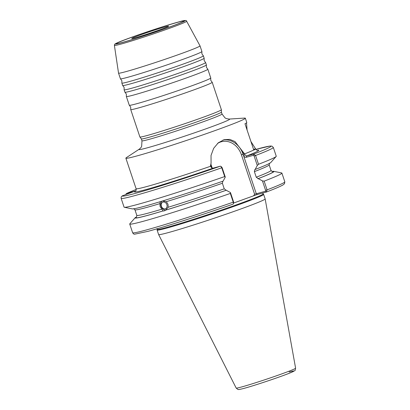 <?xml version="1.0" encoding="UTF-8"?>
<svg xmlns="http://www.w3.org/2000/svg" width="410" height="410" viewBox="0 0 410 410"><rect width="100%" height="100%" fill="white"/><g stroke="black" fill="none" stroke-linecap="round" stroke-linejoin="round"><path stroke-width="0.61" d="M186.642 21.223L200.018 45.853A42.963 1.65 161.5 0 1 200.024 45.864L201.91 51.506A42.963 1.65 161.5 0 1 201.91 51.557L201.915 53.905L203.319 55.78A42.963 1.65 161.5 0 1 203.355 55.816A42.963 1.65 161.5 0 1 174.921 66.994A42.963 1.65 161.5 0 1 129.006 81.657A42.963 1.65 161.5 0 1 121.867 83.081A42.963 1.65 161.5 0 1 121.873 83.03L121.867 80.688L120.458 78.812A42.963 1.65 161.5 0 1 120.427 78.771L118.536 73.123A42.963 1.65 161.5 0 1 118.536 73.113L114.395 45.397C114.943 44.172 113.365 44.813 117.065 42.912C124.968 39.129 164.548 25.686 179.083 21.838C184.203 20.274 186.724 20.069 186.642 21.223A38.094 1.461 161.5 0 1 161.555 31.104A38.094 1.461 161.5 0 1 120.724 44.147A38.094 1.461 161.5 0 1 114.395 45.397M203.355 55.816L204.154 58.21A42.963 1.65 161.5 0 1 204.154 58.261L204.154 60.608L205.564 62.484A42.963 1.65 161.5 0 1 205.594 62.525A42.963 1.65 161.5 0 1 177.166 73.703A42.963 1.65 161.5 0 1 131.251 88.365A42.963 1.65 161.5 0 1 124.112 89.785A42.963 1.65 161.5 0 1 124.112 89.739L124.112 87.391L122.703 85.516A42.963 1.65 161.5 0 1 122.672 85.475L121.867 83.081M205.594 62.525L206.399 64.918A42.963 1.65 161.5 0 1 206.394 64.97L206.399 67.312L207.808 69.188A42.963 1.65 161.5 0 1 207.839 69.228A42.963 1.65 161.5 0 1 179.411 80.406A42.963 1.65 161.5 0 1 133.491 95.069A42.963 1.65 161.5 0 1 126.357 96.493A42.963 1.65 161.5 0 1 126.357 96.442L126.352 94.095L124.947 92.219A42.963 1.65 161.5 0 1 124.912 92.183L124.112 89.785M207.839 69.228L210.766 77.972A42.963 1.65 161.5 0 1 210.76 78.018L210.766 80.365L212.175 82.241A42.963 1.65 161.5 0 1 212.206 82.282A42.963 1.65 161.5 0 1 183.777 93.46A42.963 1.65 161.5 0 1 137.857 108.122A42.963 1.65 161.5 0 1 130.723 109.547A42.963 1.65 161.5 0 1 130.723 109.496L130.718 107.148L129.314 105.273A42.963 1.65 161.5 0 1 129.278 105.232L126.357 96.493M244.503 153.929L244.893 154.78L246.533 156.02L253.739 154.058L255.579 155.498A80.237 3.08 161.5 0 0 273.316 147.446L276.253 156.22A80.237 3.08 161.5 0 1 276.15 156.471A80.237 3.08 161.5 0 1 258.515 164.272L257.285 165.476L254.108 155.979L253.4 155.339L246.195 157.296C245.293 157.486 244.411 156.933 243.55 155.641L242.715 153.222L242.817 151.674L244.503 153.929A62.991 2.419 -18.5 0 0 253.759 149.983L253.805 150.101A62.991 2.419 -18.5 0 0 255.599 148.84A62.991 2.419 -18.5 0 0 255.527 148.774L250.93 141.517M178.263 22.13A35.885 1.379 161.5 0 1 184.213 21.002A35.885 1.379 161.5 0 1 159.849 30.499A35.885 1.379 161.5 0 1 122.118 42.527A35.885 1.379 161.5 0 1 116.199 43.757A35.885 1.379 161.5 0 1 139.287 34.599A35.885 1.379 161.5 0 1 178.263 22.13M200.024 45.864A42.963 1.65 161.5 0 1 171.59 57.036A42.963 1.65 161.5 0 1 125.675 71.704A42.963 1.65 161.5 0 1 118.536 73.123M201.91 51.557A42.963 1.65 161.5 0 1 172.917 62.879A42.963 1.65 161.5 0 1 127.561 77.346A42.963 1.65 161.5 0 1 120.458 78.812M204.154 58.261A42.963 1.65 161.5 0 1 175.162 69.582A42.963 1.65 161.5 0 1 129.806 84.055A42.963 1.65 161.5 0 1 122.703 85.516M206.394 64.97A42.963 1.65 161.5 0 1 177.407 76.291A42.963 1.65 161.5 0 1 132.051 90.759A42.963 1.65 161.5 0 1 124.947 92.219M210.76 78.018A42.963 1.65 161.5 0 1 181.773 89.344A42.963 1.65 161.5 0 1 136.417 103.812A42.963 1.65 161.5 0 1 129.314 105.273M221.395 166.962L222.102 167.608L225.28 177.099L223.142 181.097A73.206 2.808 161.5 0 1 162.273 201.059L159.885 201.787L160.187 201.664L159.879 203.637L160.115 206.676L163.088 210.889L162.785 211.006A73.206 2.808 161.5 0 1 147.257 215.501A73.206 2.808 161.5 0 1 135.192 217.7A73.206 2.808 161.5 0 1 135.341 217.556L136.494 217.028L136.812 215.358A70.761 2.716 161.5 0 0 148.569 213.01A70.761 2.716 161.5 0 0 161.704 209.228M222.835 181.179L222.379 183.26L224.244 188.841L226.212 190.266A73.206 2.808 161.5 0 1 165.517 210.181L168.202 207.26L168.013 204.277L166.296 201.689L162.575 200.941M271.917 171.472A73.206 2.808 161.5 0 1 273.726 171.344L281.665 172.948A80.237 3.08 161.5 0 1 281.895 173.087A80.237 3.08 161.5 0 1 264.158 181.138L267.079 189.861L266.438 192.018L257.321 194.499L245.764 198.635A57.595 2.209 161.5 0 1 234.151 202.853L233.541 203.073M157.189 229.313A55.878 2.147 161.5 0 0 166.475 227.504A55.878 2.147 161.5 0 0 226.643 208.275A55.878 2.147 161.5 0 0 263.148 193.858L263.62 194.355A56.165 2.158 161.5 0 1 263.64 194.391A56.165 2.158 161.5 0 1 226.474 209.003A56.165 2.158 161.5 0 1 166.445 228.175A56.165 2.158 161.5 0 1 157.112 230.036A56.165 2.158 161.5 0 1 157.112 229.995L157.107 228.539M263.64 194.391L265.152 198.911A56.165 2.158 161.5 0 1 265.157 198.922A56.165 2.158 161.5 0 1 227.842 213.574A56.165 2.158 161.5 0 1 167.957 232.69A56.165 2.158 161.5 0 1 158.629 234.566A56.165 2.158 161.5 0 1 158.624 234.551L157.112 230.036M212.206 82.282L221.379 109.701A42.963 1.65 161.5 0 1 221.379 109.752A42.963 1.65 161.5 0 1 192.387 121.073A42.963 1.65 161.5 0 1 147.036 135.541A42.963 1.65 161.5 0 1 139.928 137.007A42.963 1.65 161.5 0 1 139.897 136.966L130.723 109.547M136.34 156.092A62.991 2.419 161.5 0 1 125.875 158.178A62.991 2.419 161.5 0 1 126.382 157.64L139.354 149.107A47.821 1.835 161.5 0 0 146.913 147.928A47.821 1.835 161.5 0 0 201.1 130.534A47.821 1.835 161.5 0 0 229.123 119.074L244.616 118.08A62.991 2.419 161.5 0 1 245.344 118.203A62.991 2.419 161.5 0 1 203.662 134.593A62.991 2.419 161.5 0 1 136.34 156.092M276.15 156.471L270.774 162.529A73.206 2.808 161.5 0 1 255.148 169.468L257.285 165.476M225.28 177.099L224.69 176.561L221.754 167.787L220.887 166.368L220.37 166.183L213.164 168.141L211.688 167.823L210.545 166.163L211.068 163.211L210.76 164.83L212.16 168.074M224.69 176.561A80.237 3.08 161.5 0 1 137.401 204.482A80.237 3.08 161.5 0 1 124.302 207.275A80.237 3.08 161.5 0 1 124.071 207.137L121.135 198.368A80.237 3.08 161.5 0 0 134.465 195.708A80.237 3.08 161.5 0 0 221.754 167.787L222.102 167.608M148.046 231.332A78.341 3.008 161.5 0 0 233.07 204.139L233.423 203.652L233.249 202.156L230.333 193.428A80.237 3.08 161.5 0 1 143.044 221.349A80.237 3.08 161.5 0 1 129.714 224.009A80.237 3.08 161.5 0 1 129.719 223.916L135.192 217.7M230.333 193.428L230.44 192.531L233.603 201.976L233.408 202.863M226.212 190.266L230.44 192.531M162.785 211.006L164.2 210.924L165.517 210.181M242.817 151.674L234.986 141.547L229.779 139.395L224.188 139.661L218.32 142.772L213.656 148.328L211.027 155.477L211.068 163.211M253.759 149.983L244.985 123.758A62.991 2.419 -18.5 0 0 246.784 122.503L245.344 118.203M246.518 122.872L247.076 129.996M273.726 171.344A73.206 2.808 161.5 0 1 258.218 178.637L256.25 177.217L254.379 171.636L254.841 169.55L255.148 169.468M159.885 201.787A73.206 2.808 161.5 0 1 132.24 208.88L124.302 207.275M125.711 194.596L126.352 193.54L135.013 191.188L122.364 195.816L121.175 196.974L121.135 198.368M281.895 173.087L284.817 181.809L284.484 183.731L283.064 184.895C280.645 186.309 275.13 188.677 266.51 191.993L265.413 191.234L265.608 190.348L262.446 180.902L258.218 178.637M262.446 180.902L264.158 181.138M254.108 155.979L255.579 155.498L258.515 164.272M245.764 198.635L234.151 202.853M253.621 195.775L254.625 194.258L265.413 191.234M210.76 164.83L210.468 165.297M211.55 167.27L210.976 167.101M253.4 155.339L253.739 154.058A78.341 3.008 161.5 0 0 255.907 149.394M246.195 157.296L246.533 156.02A65.518 2.516 161.5 0 0 257.219 150.28M257.321 194.499L256.291 193.715L243.55 155.641L244.893 154.78M222.973 140.051A20.459 17.005 -105.2 0 1 242.715 153.222L244.088 153.079M134.982 37.853A19.439 0.748 -18.5 0 0 155.564 31.288A19.439 0.748 -18.5 0 0 168.628 26.178A19.439 0.748 -18.5 0 0 165.399 26.804A19.439 0.748 -18.5 0 0 144.422 33.507A19.439 0.748 -18.5 0 0 131.764 38.514A19.439 0.748 -18.5 0 0 134.982 37.853M122.318 42.456A35.634 1.368 161.5 0 1 116.399 43.634A35.634 1.368 161.5 0 1 139.979 34.363A35.634 1.368 161.5 0 1 178.063 22.201A35.634 1.368 161.5 0 1 183.982 21.023A35.634 1.368 161.5 0 1 160.402 30.294A35.634 1.368 161.5 0 1 122.318 42.456M167.09 205.933A3.536 2.849 -111.5 0 0 164.123 202.027A3.536 2.849 -111.5 0 0 161.191 204.959A3.536 2.849 -111.5 0 0 164.159 208.864A3.536 2.849 -111.5 0 0 167.09 205.933M162.083 201.069A5.053 4.069 -111.5 0 0 160.761 204.421A5.053 4.069 -111.5 0 0 165.86 210.043M255.527 148.774L253.59 149.476M179.011 21.858A36.849 1.414 -18.5 0 0 130.431 37.7A36.849 1.414 -18.5 0 0 121.37 42.799A36.849 1.414 -18.5 0 0 169.95 26.957A36.849 1.414 -18.5 0 0 179.011 21.858M221.379 109.752L221.385 112.099A42.204 1.619 161.5 0 1 193.453 123.077A42.204 1.619 161.5 0 1 148.348 137.483A42.204 1.619 161.5 0 1 141.337 138.882L141.978 140.789A42.204 1.619 -18.5 0 0 148.989 139.395A42.204 1.619 -18.5 0 0 194.094 124.988A42.204 1.619 -18.5 0 0 222.025 114.006L225.018 117.895L226.392 118.603L229.123 119.074M236.186 388.075L237.836 389.413C239.015 389.29 236.596 390.264 243.894 388.413C254.851 385.502 283.951 375.678 291.7 372.26C296.481 369.651 294.662 371.419 295.605 368.195A31.329 1.204 161.5 0 1 274.792 376.365A31.329 1.204 161.5 0 1 241.387 387.03A31.329 1.204 161.5 0 1 236.186 388.075L158.629 234.566M220.37 166.183A78.341 3.008 161.5 0 1 135.346 193.371A78.341 3.008 161.5 0 1 122.364 195.816M233.603 201.976L233.249 202.156A80.237 3.08 161.5 0 1 145.96 230.071A80.237 3.08 161.5 0 1 132.635 232.731C133.327 233.849 134.008 234.33 134.675 234.177L147.943 231.363C165.901 226.52 202.535 214.804 233.1 204.134M159.879 203.637A70.761 2.716 161.5 0 1 146.703 207.434A70.761 2.716 161.5 0 1 134.946 209.776L136.812 215.358M163.088 210.889A72.657 2.788 161.5 0 1 147.687 215.347A72.657 2.788 161.5 0 1 135.9 217.351M125.875 158.178L136.089 188.702A62.991 2.419 -18.5 0 0 146.554 186.617A62.991 2.419 -18.5 0 0 210.576 166.26M213.164 168.141A65.518 2.516 161.5 0 1 135.695 190.942M272.107 171.549A72.657 2.788 161.5 0 1 257.91 178.724M256.25 177.217A70.761 2.716 161.5 0 0 271.02 170.452L269.155 164.871A70.761 2.716 161.5 0 1 254.379 171.636M225.905 190.348A72.657 2.788 161.5 0 1 165.819 210.058M224.244 188.841A70.761 2.716 161.5 0 1 168.202 207.26M222.379 183.26A70.761 2.716 161.5 0 1 166.296 201.689M126.49 193.494A78.341 3.008 161.5 0 1 136.212 189.446L126.352 193.54M284.817 181.809A80.237 3.08 161.5 0 1 267.079 189.861L265.608 190.348M289.127 371.988A28.828 1.107 161.5 0 1 282.039 375.975A28.828 1.107 161.5 0 1 244.032 388.372M254.625 194.258L241.423 154.806A19.193 15.959 74.8 0 0 217.484 143.5M210.858 163.831A19.193 15.959 74.8 0 0 211.396 165.712L212.19 168.09M211.001 165.865L211.396 165.712M241.423 154.806L244.473 153.837M211.012 165.906L210.545 166.163M263.148 193.858L262.702 193.033M133.655 208.634L134.946 209.776M255.599 148.84C256.404 149.993 257.024 150.485 257.465 150.316M136.089 188.702C136.181 190.23 135.992 191.034 135.525 191.116L135.525 191.116M129.714 224.009L132.635 232.731M271.02 170.452L272.307 171.595M269.155 164.871L269.498 163.18M273.316 147.446L271.897 146.114L270.062 146.042L255.901 149.394M221.385 112.099L222.025 114.006M139.928 137.007L141.337 138.882M295.605 368.195L265.157 198.922M221.748 167.07L220.887 166.368M233.423 203.652L233.654 202.555M141.978 140.789L141.645 146.375C141.327 147.18 140.563 148.092 139.354 149.107"/></g></svg>
